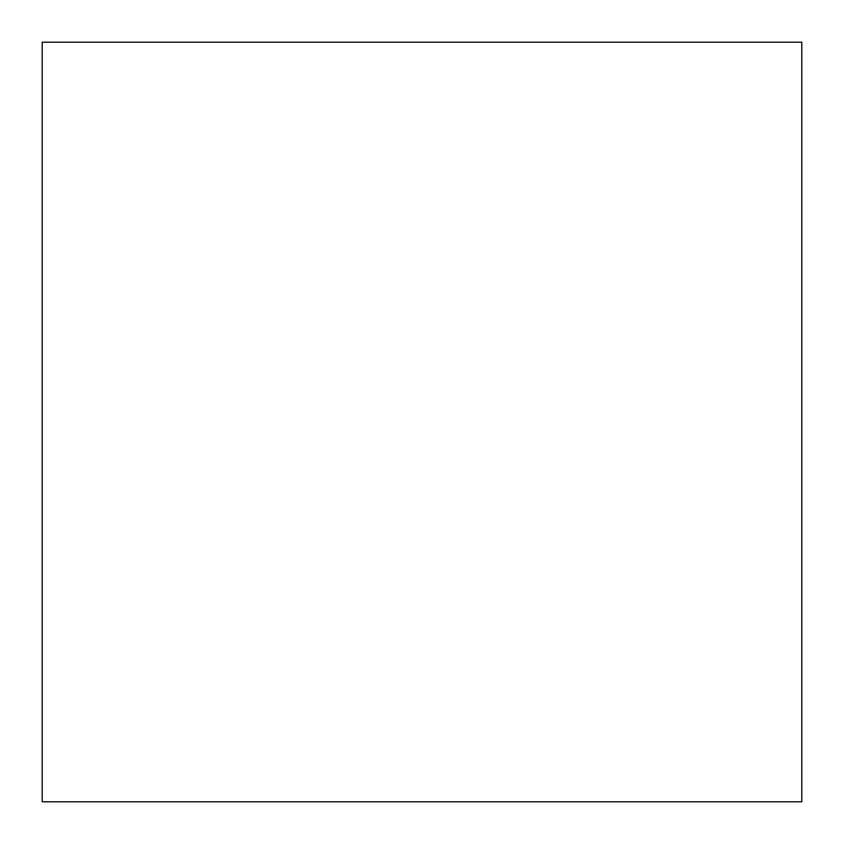 <?xml version="1.0" encoding="UTF-8"?>
<svg xmlns="http://www.w3.org/2000/svg" width="844" height="844" viewBox="0 0 844 844"><rect width="100%" height="100%" fill="white"/><g stroke="black" fill="none" stroke-linecap="round" stroke-linejoin="round"><path stroke-width="1.27" d="M801.8 42.2L42.2 42.2L42.2 801.8L801.8 801.8L801.8 42.2"/></g></svg>
